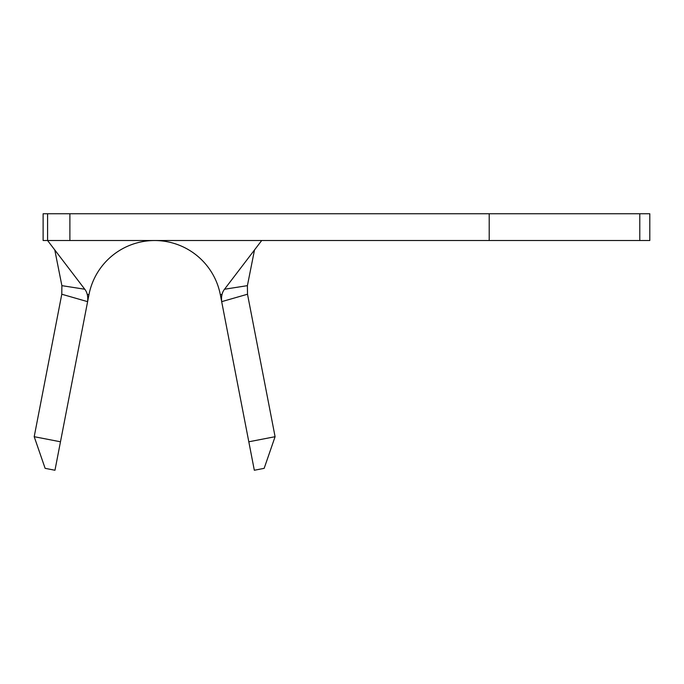 <?xml version="1.0" encoding="UTF-8"?>
<svg xmlns="http://www.w3.org/2000/svg" width="684" height="684" viewBox="0 0 684 684"><rect width="100%" height="100%" fill="white"/><g stroke="black" fill="none" stroke-linecap="round" stroke-linejoin="round"><path stroke-width="1.03" d="M248.814 441.787L275.088 436.7L264.161 468.343L254.32 470.25L220.333 294.71A66.912 66.912 0 0 0 88.954 294.71L54.968 470.25L45.127 468.343L34.2 436.7L61.782 294.231L61.885 285.656L54.78 249.951M639.788 240.512L639.788 213.75L649.8 213.75L649.8 240.512L43.118 240.512L43.118 213.75L69.888 213.75L69.888 240.512M639.788 213.75L69.888 213.75M61.885 285.656L84.773 289.238L47.581 240.512L47.581 213.75M261.707 240.512L224.514 289.238L247.403 285.656L254.508 249.951M247.403 285.656L247.505 294.231L275.088 436.7M247.505 294.231L221.684 301.653C221.103 296.548 222.052 292.41 224.514 289.238M84.773 289.238C87.236 292.393 88.176 296.531 87.603 301.653L61.782 294.231M34.2 436.7L60.474 441.787M489.205 240.512L489.205 213.75M88.954 294.71L87.227 294.377M220.333 294.71L222.061 294.377"/></g></svg>
